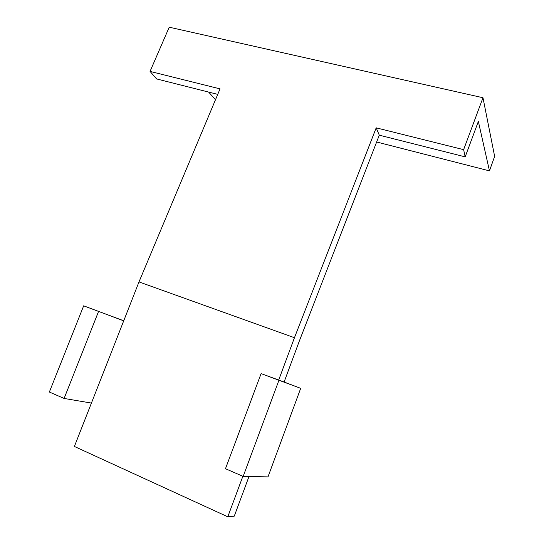 <?xml version="1.0" encoding="UTF-8"?>
<svg xmlns="http://www.w3.org/2000/svg" width="544" height="544" viewBox="0 0 544 544"><rect width="100%" height="100%" fill="white"/><g stroke="black" fill="none" stroke-linecap="round" stroke-linejoin="round"><path stroke-width="0.82" d="M379.29 135.177L299.384 340.904L284.111 382.01L300.696 388.341L261.093 373.612L278.698 380.032L294.454 337.715L376.19 127.84L379.29 135.177L465.181 156.869L463.631 149.661L482.977 97.736L494.639 156.38L489.464 170.877L478.36 121.428L465.181 156.869M300.696 388.341L267.988 476.884L243.154 476.415L278.882 380.412M482.977 97.736L169.218 27.2L150.049 71.407L220.048 88.876L138.992 281.914L123.712 320.844L83.667 305.83L123.74 320.77M83.667 305.83L49.361 392.027L64.104 398.446L91.419 403.077L74.392 446.461L227.786 516.8L242.869 476.286M261.093 373.612L225.474 468.717L243.154 476.415M98.532 311.508L64.104 398.446M284.111 382.01L278.698 380.032M376.645 141.998L489.464 170.877M215.492 99.715L208.631 92.079M150.049 71.407L156.577 78.928L217.736 94.377M248.996 476.524L234.28 516.127L227.786 516.8M123.712 320.844L91.419 403.077M376.19 127.84L463.631 149.661M138.992 281.914L294.454 337.715"/></g></svg>
